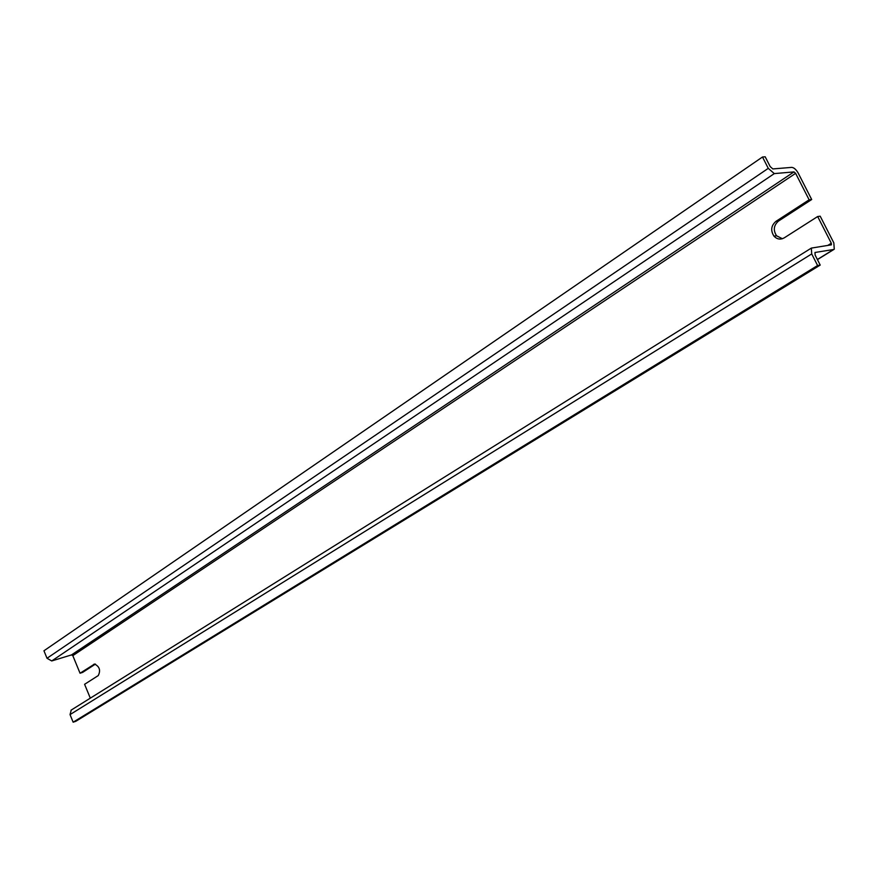 <?xml version="1.0" encoding="UTF-8"?>
<svg xmlns="http://www.w3.org/2000/svg" width="879" height="879" viewBox="0 0 879 879"><rect width="100%" height="100%" fill="white"/><g stroke="black" fill="none" stroke-linecap="round" stroke-linejoin="round"><path stroke-width="1.32" d="M90.306 698.157L84.593 684.301L98.261 675.577C100.81 670.413 99.58 666.568 94.58 664.052L80.044 673.226L82.648 672.391L95.415 664.117M775.926 221.376L809.13 199.808L811.691 199.522L778.519 221.047L775.926 221.376C771.081 225.628 770.433 230.551 773.97 236.143C777.036 239.341 780.464 239.912 784.255 237.846L817.668 216.531L831.303 243.241L831.413 244.834L811.339 248.098L811.713 253.932L817.591 265.524L73.144 722.197L70.034 714.594L811.713 253.932M80.044 673.226L72.814 655.646L795.627 173.339L809.13 199.808M817.371 259.503L833.578 249.504L814.965 252.482L815.13 255.075L820.206 265.084L75.814 721.296L73.144 722.197M71.254 710.045L70.034 714.594M811.691 199.522L798.209 173.108C796.132 169.482 793.957 167.57 791.682 167.384L772.85 168.933L770.18 166.592L765.202 156.803L762.5 157L768.268 168.35L774.3 173.602L793.99 171.899L795.627 173.339M72.814 655.646L71.518 654.91L51.729 660.953L47.016 658.272L43.95 650.779L762.5 157M833.578 249.504L834.27 249.218L833.819 242.868L820.206 216.201L817.668 216.531M820.206 265.084L817.591 265.524M778.519 221.047C773.674 225.299 773.026 230.21 776.553 235.792L782.398 238.725M94.745 664.041L93.635 664.392M827.776 245.428L831.303 243.241M47.016 658.272L768.268 168.35M51.729 660.953L774.3 173.602M71.518 654.91L793.99 171.899M817.426 259.602L834.05 249.35M71.012 710.199L811.339 248.098M776.553 235.792L773.97 236.143"/></g></svg>
